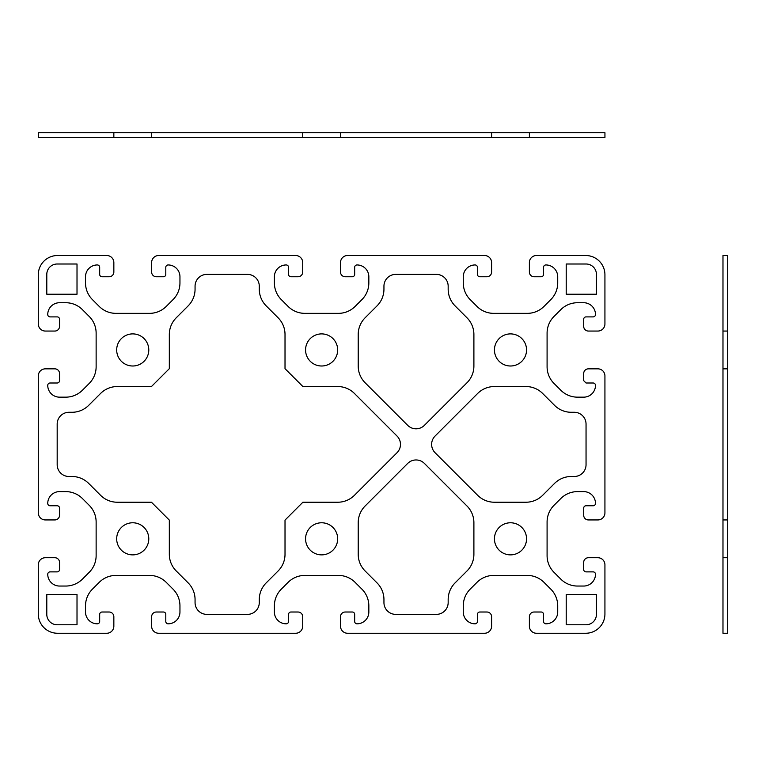 <?xml version="1.0" encoding="UTF-8"?>
<svg xmlns="http://www.w3.org/2000/svg" width="766" height="766" viewBox="0 0 766 766"><rect width="100%" height="100%" fill="white"/><g stroke="black" fill="none" stroke-linecap="round" stroke-linejoin="round"><path stroke-width="1.15" d="M352.303 612.015L345.227 612.015A4.72 4.72 0 0 0 340.506 616.735L340.506 626.176A7.086 7.086 0 0 0 347.582 633.262L484.524 633.262A7.086 7.086 0 0 0 491.609 626.176L491.609 616.735A4.72 4.72 0 0 0 486.889 612.015L479.803 612.015A2.365 2.365 0 0 0 477.438 614.38L477.438 621.465A2.365 2.365 0 0 1 475.083 623.821A11.806 11.806 0 0 1 463.277 612.015L463.277 605.839A23.612 23.612 0 0 1 470.19 589.15L476.998 582.342A23.612 23.612 0 0 1 493.697 575.419L527.295 575.419A23.612 23.612 0 0 1 543.984 582.342L550.802 589.15A23.612 23.612 0 0 1 557.715 605.839L557.715 612.015A11.806 11.806 0 0 1 545.909 623.821A2.365 2.365 0 0 1 543.544 621.465L543.544 614.38A2.365 2.365 0 0 0 541.189 612.015L534.103 612.015A4.72 4.72 0 0 0 529.383 616.735L529.383 626.176A7.086 7.086 0 0 0 536.468 633.262L585.684 633.262A19.246 19.246 0 0 0 604.929 614.016L604.929 564.801A7.086 7.086 0 0 0 597.844 557.715L588.403 557.715A4.72 4.72 0 0 0 583.682 562.435L583.682 569.521A2.365 2.365 0 0 0 586.047 571.876L593.133 571.876A2.365 2.365 0 0 1 595.488 574.241A11.806 11.806 0 0 1 583.682 586.047L577.507 586.047A23.612 23.612 0 0 1 560.817 579.134L554.01 572.317A23.612 23.612 0 0 1 547.087 555.628L547.087 522.029A23.612 23.612 0 0 1 554.01 505.33L560.817 498.522A23.612 23.612 0 0 1 577.507 491.609L583.682 491.609A11.806 11.806 0 0 1 595.488 503.415A2.365 2.365 0 0 1 593.133 505.771L586.047 505.771A2.365 2.365 0 0 0 583.682 508.136L583.682 515.212A4.72 4.72 0 0 0 588.403 519.942L597.844 519.942A7.086 7.086 0 0 0 604.929 512.856L604.929 375.915A7.086 7.086 0 0 0 597.844 368.839L588.403 368.839A4.72 4.72 0 0 0 583.682 373.559L583.682 380.635L586.047 383L593.133 383A2.365 2.365 0 0 1 595.488 385.365A11.806 11.806 0 0 1 583.682 397.161L577.507 397.161A23.612 23.612 0 0 1 560.817 390.248L554.01 383.44A23.612 23.612 0 0 1 547.087 366.742L547.087 333.143A23.612 23.612 0 0 1 554.01 316.454L560.817 309.636A23.612 23.612 0 0 1 577.507 302.723L583.682 302.723A11.806 11.806 0 0 1 595.488 314.529A2.365 2.365 0 0 1 593.133 316.894L586.047 316.894A2.365 2.365 0 0 0 583.682 319.25L583.682 326.335A4.72 4.72 0 0 0 588.403 331.056L597.844 331.056A7.086 7.086 0 0 0 604.929 323.97L604.929 274.755A19.246 19.246 0 0 0 585.684 255.509L536.468 255.509A7.086 7.086 0 0 0 529.383 262.594L529.383 272.035A4.72 4.72 0 0 0 534.103 276.756L541.189 276.756A2.365 2.365 0 0 0 543.544 274.391L543.544 267.315A2.365 2.365 0 0 1 545.909 264.95A11.806 11.806 0 0 1 557.715 276.756L557.715 282.932A23.612 23.612 0 0 1 550.802 299.621L543.984 306.438A23.612 23.612 0 0 1 527.295 313.351L493.697 313.351A23.612 23.612 0 0 1 476.998 306.438L470.19 299.621A23.612 23.612 0 0 1 463.277 282.932L463.277 276.756A11.806 11.806 0 0 1 475.083 264.95A2.365 2.365 0 0 1 477.438 267.315L477.438 274.391A2.365 2.365 0 0 0 479.803 276.756L486.889 276.756A4.72 4.72 0 0 0 491.609 272.035L491.609 262.594A7.086 7.086 0 0 0 484.524 255.509L347.582 255.509A7.086 7.086 0 0 0 340.506 262.594L340.506 272.035A4.72 4.72 0 0 0 345.227 276.756L352.303 276.756A2.365 2.365 0 0 0 354.668 274.391L354.668 267.315A2.365 2.365 0 0 1 357.033 264.95A11.806 11.806 0 0 1 368.839 276.756L368.839 282.932A23.612 23.612 0 0 1 361.916 299.621L355.108 306.438A23.612 23.612 0 0 1 338.409 313.351L304.811 313.351A23.612 23.612 0 0 1 288.121 306.438L281.314 299.621A23.612 23.612 0 0 1 274.391 282.932L274.391 276.756A11.806 11.806 0 0 1 286.197 264.95A2.365 2.365 0 0 1 288.562 267.315L288.562 274.391A2.365 2.365 0 0 0 290.917 276.756L298.003 276.756A4.72 4.72 0 0 0 302.723 272.035L302.723 262.594A7.086 7.086 0 0 0 295.647 255.509L158.706 255.509A7.086 7.086 0 0 0 151.62 262.594L151.62 272.035A4.72 4.72 0 0 0 156.341 276.756L163.426 276.756A2.365 2.365 0 0 0 165.791 274.391L165.791 267.315A2.365 2.365 0 0 1 168.147 264.95A11.806 11.806 0 0 1 179.953 276.756L179.953 282.932A23.612 23.612 0 0 1 173.039 299.621L166.232 306.438A23.612 23.612 0 0 1 149.533 313.351L115.934 313.351A23.612 23.612 0 0 1 99.235 306.438L92.427 299.621A23.612 23.612 0 0 1 85.514 282.932L85.514 276.756A11.806 11.806 0 0 1 97.32 264.95A2.365 2.365 0 0 1 99.676 267.315L99.676 274.391A2.365 2.365 0 0 0 102.041 276.756L109.126 276.756A4.72 4.72 0 0 0 113.847 272.035L113.847 262.594A7.086 7.086 0 0 0 106.761 255.509L57.546 255.509A19.246 19.246 0 0 0 38.3 274.755L38.3 323.97A7.086 7.086 0 0 0 45.386 331.056L54.817 331.056A4.72 4.72 0 0 0 59.547 326.335L59.547 319.25A2.365 2.365 0 0 0 57.182 316.894L50.096 316.894A2.365 2.365 0 0 1 47.741 314.529A11.806 11.806 0 0 1 59.547 302.723L65.713 302.723A23.612 23.612 0 0 1 82.412 309.636L89.22 316.454A23.612 23.612 0 0 1 96.133 333.143L96.133 366.742A23.612 23.612 0 0 1 89.22 383.44L82.412 390.248A23.612 23.612 0 0 1 65.713 397.161L59.547 397.161A11.806 11.806 0 0 1 47.741 385.365A2.365 2.365 0 0 1 50.096 383L57.182 383A2.365 2.365 0 0 0 59.547 380.635L59.547 373.559A4.72 4.72 0 0 0 54.817 368.839L45.386 368.839A7.086 7.086 0 0 0 38.3 375.915L38.3 512.856A7.086 7.086 0 0 0 45.386 519.942L54.817 519.942A4.72 4.72 0 0 0 59.547 515.212L59.547 508.136A2.365 2.365 0 0 0 57.182 505.771L50.096 505.771A2.365 2.365 0 0 1 47.741 503.415A11.806 11.806 0 0 1 59.547 491.609L65.713 491.609A23.612 23.612 0 0 1 82.412 498.522L89.22 505.33A23.612 23.612 0 0 1 96.133 522.029L96.133 555.628A23.612 23.612 0 0 1 89.22 572.317L82.412 579.134A23.612 23.612 0 0 1 65.713 586.047L59.547 586.047A11.806 11.806 0 0 1 47.741 574.241A2.365 2.365 0 0 1 50.096 571.876L57.182 571.876A2.365 2.365 0 0 0 59.547 569.521L59.547 562.435A4.72 4.72 0 0 0 54.817 557.715L45.386 557.715A7.086 7.086 0 0 0 38.3 564.801L38.3 614.016A19.246 19.246 0 0 0 57.546 633.262L106.761 633.262A7.086 7.086 0 0 0 113.847 626.176L113.847 616.735A4.72 4.72 0 0 0 109.126 612.015L102.041 612.015A2.365 2.365 0 0 0 99.676 614.38L99.676 621.465A2.365 2.365 0 0 1 97.32 623.821A11.806 11.806 0 0 1 85.514 612.015L85.514 605.839A23.612 23.612 0 0 1 92.427 589.15L99.235 582.342A23.612 23.612 0 0 1 115.934 575.419L149.533 575.419A23.612 23.612 0 0 1 166.232 582.342L173.039 589.15A23.612 23.612 0 0 1 179.953 605.839L179.953 612.015A11.806 11.806 0 0 1 168.147 623.821A2.365 2.365 0 0 1 165.791 621.465L165.791 614.38A2.365 2.365 0 0 0 163.426 612.015L156.341 612.015A4.72 4.72 0 0 0 151.62 616.735L151.62 626.176A7.086 7.086 0 0 0 158.706 633.262L295.647 633.262A7.086 7.086 0 0 0 302.723 626.176L302.723 616.735A4.72 4.72 0 0 0 298.003 612.015L290.917 612.015A2.365 2.365 0 0 0 288.562 614.38L288.562 621.465A2.365 2.365 0 0 1 286.197 623.821A11.806 11.806 0 0 1 274.391 612.015L274.391 605.839A23.612 23.612 0 0 1 281.314 589.15L288.121 582.342A23.612 23.612 0 0 1 304.811 575.419L338.409 575.419A23.612 23.612 0 0 1 355.108 582.342L361.916 589.15A23.612 23.612 0 0 1 368.839 605.839L368.839 612.015A11.806 11.806 0 0 1 357.033 623.821A2.365 2.365 0 0 1 354.668 621.465L354.668 614.38A2.365 2.365 0 0 0 352.303 612.015M586.047 424.077A11.806 11.806 0 0 0 574.241 412.28L571.254 412.28A23.612 23.612 0 0 1 554.555 405.358L542.654 393.456A23.612 23.612 0 0 0 525.955 386.543L494.367 386.543A23.612 23.612 0 0 0 477.668 393.456L435.088 436.036A11.806 11.806 0 0 0 435.088 452.735L477.668 495.315A23.612 23.612 0 0 0 494.367 502.228L525.955 502.228A23.612 23.612 0 0 0 542.654 495.315L554.555 483.413A23.612 23.612 0 0 1 571.254 476.5L574.241 476.5A11.806 11.806 0 0 0 586.047 464.694L586.047 424.077M529.392 137.459L529.392 132.738M491.619 137.459L491.619 132.738M340.506 137.459L340.506 132.738M302.723 137.459L302.723 132.738M151.62 137.459L151.62 132.738M113.847 137.459L113.847 132.738M604.939 137.459L604.939 132.738L38.3 132.738L38.3 137.459L604.939 137.459M722.98 557.715L727.7 557.715M722.98 519.942L727.7 519.942M722.98 368.839L727.7 368.839M722.98 331.056L727.7 331.056M722.98 255.509L722.98 633.262L727.7 633.262L727.7 255.509L722.98 255.509M436.361 614.38L395.754 614.38A11.806 11.806 0 0 1 383.948 602.574L383.948 599.587A23.612 23.612 0 0 0 377.025 582.888L365.123 570.986A23.612 23.612 0 0 1 358.21 554.287L358.21 522.699A23.612 23.612 0 0 1 365.123 506L407.704 463.42A11.806 11.806 0 0 1 424.402 463.42L466.982 506A23.612 23.612 0 0 1 473.895 522.699L473.895 554.287A23.612 23.612 0 0 1 466.982 570.986L455.081 582.888A23.612 23.612 0 0 0 448.167 599.587L448.167 602.574A11.806 11.806 0 0 1 436.361 614.38M436.361 274.391L395.754 274.391A11.806 11.806 0 0 0 383.948 286.197L383.948 289.184A23.612 23.612 0 0 1 377.025 305.883L365.123 317.785A23.612 23.612 0 0 0 358.21 334.483L358.21 366.081A23.612 23.612 0 0 0 365.123 382.77L407.704 425.35A11.806 11.806 0 0 0 424.402 425.35L466.982 382.77A23.612 23.612 0 0 0 473.895 366.081L473.895 334.483A23.612 23.612 0 0 0 466.982 317.785L455.081 305.883A23.612 23.612 0 0 1 448.167 289.184L448.167 286.197A11.806 11.806 0 0 0 436.361 274.391M302.886 386.543L285.019 368.676L285.019 334.483A23.612 23.612 0 0 0 278.106 317.785L266.195 305.883A23.612 23.612 0 0 1 259.281 289.184L259.281 286.197A11.806 11.806 0 0 0 247.475 274.391L206.868 274.391A11.806 11.806 0 0 0 195.062 286.197L195.062 289.184A23.612 23.612 0 0 1 188.149 305.883L176.247 317.785A23.612 23.612 0 0 0 169.324 334.483L169.324 368.676L151.457 386.543L117.275 386.543A23.612 23.612 0 0 0 100.576 393.456L88.674 405.358A23.612 23.612 0 0 1 71.975 412.28L68.988 412.28A11.806 11.806 0 0 0 57.182 424.077L57.182 464.694A11.806 11.806 0 0 0 68.988 476.5L71.975 476.5A23.612 23.612 0 0 1 88.674 483.413L100.576 495.315A23.612 23.612 0 0 0 117.275 502.228L151.457 502.228L169.324 520.104L169.324 554.287A23.612 23.612 0 0 0 176.247 570.986L188.149 582.888A23.612 23.612 0 0 1 195.062 599.587L195.062 602.574A11.806 11.806 0 0 0 206.868 614.38L247.475 614.38A11.806 11.806 0 0 0 259.281 602.574L259.281 599.587A23.612 23.612 0 0 1 266.195 582.888L278.106 570.986A23.612 23.612 0 0 0 285.019 554.287L285.019 520.104L302.886 502.228L337.749 502.228A23.612 23.612 0 0 0 354.438 495.315L397.018 452.735A11.806 11.806 0 0 0 397.018 436.036L354.438 393.456A23.612 23.612 0 0 0 337.749 386.543L302.886 386.543M566.218 624.769L586.047 624.769A10.389 10.389 0 0 0 596.436 614.38L596.436 594.55L566.218 594.55L566.218 624.769M77.012 624.769L57.182 624.769A10.389 10.389 0 0 1 46.793 614.38L46.793 594.55L77.012 594.55L77.012 624.769M566.218 264.002L586.047 264.002A10.389 10.389 0 0 1 596.436 274.391L596.436 294.23L566.218 294.23L566.218 264.002M77.012 264.002L57.182 264.002A10.389 10.389 0 0 0 46.793 274.391L46.793 294.23L77.012 294.23L77.012 264.002M148.786 349.947A16.057 16.057 0 0 0 124.705 336.044A16.057 16.057 0 0 0 124.705 363.85A16.057 16.057 0 0 0 148.786 349.947M148.786 538.824A16.057 16.057 0 0 0 124.705 524.921A16.057 16.057 0 0 0 124.705 552.726A16.057 16.057 0 0 0 148.786 538.824M337.672 538.824A16.057 16.057 0 0 0 313.591 524.921A16.057 16.057 0 0 0 313.591 552.726A16.057 16.057 0 0 0 337.672 538.824M337.672 349.947A16.057 16.057 0 0 0 313.591 336.044A16.057 16.057 0 0 0 313.591 363.85A16.057 16.057 0 0 0 337.672 349.947M526.548 538.824A16.057 16.057 0 0 0 502.467 524.921A16.057 16.057 0 0 0 502.467 552.726A16.057 16.057 0 0 0 526.548 538.824M526.548 349.947A16.057 16.057 0 0 0 502.467 336.044A16.057 16.057 0 0 0 502.467 363.85A16.057 16.057 0 0 0 526.548 349.947"/></g></svg>
